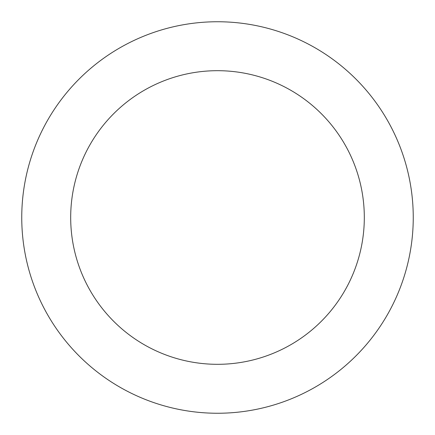 <?xml version="1.0" encoding="UTF-8"?>
<svg xmlns="http://www.w3.org/2000/svg" width="435" height="435" viewBox="0 0 435 435"><rect width="100%" height="100%" fill="white"/><g stroke="black" fill="none" stroke-linecap="round" stroke-linejoin="round"><path stroke-width="0.65" d="M217.5 21.75A195.75 195.75 0 0 1 413.25 217.5A195.75 195.75 0 0 1 217.5 413.25A195.75 195.75 0 0 1 21.75 217.5A195.75 195.75 0 0 1 217.5 21.75M217.5 364.312A146.812 146.812 0 0 1 70.688 217.5A146.812 146.812 0 0 1 217.5 70.688A146.812 146.812 0 0 1 364.312 217.5A146.812 146.812 0 0 1 217.5 364.312"/></g></svg>
